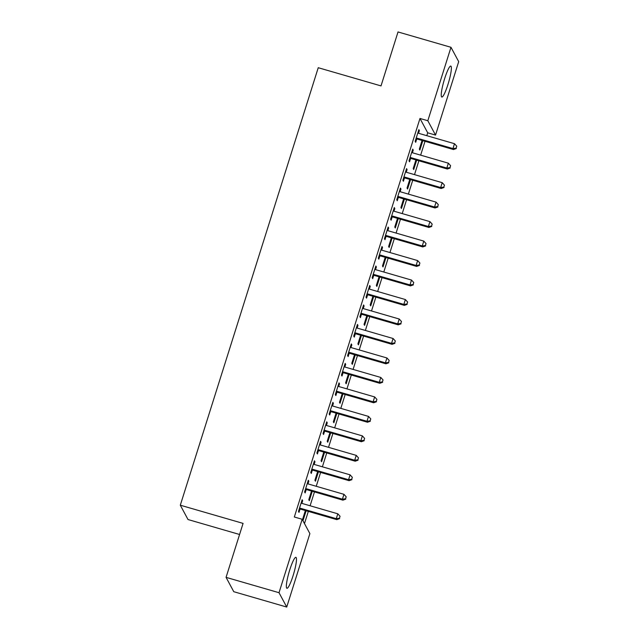 <?xml version="1.0" encoding="UTF-8"?>
<svg xmlns="http://www.w3.org/2000/svg" width="639" height="639" viewBox="0 0 639 639"><rect width="100%" height="100%" fill="white"/><g stroke="black" fill="none" stroke-linecap="round" stroke-linejoin="round"><path stroke-width="0.96" d="M289.786 569.78A16.111 2.428 -73.8 0 1 295.897 557.328A16.111 2.428 -73.8 0 1 293.037 575.827A16.111 2.428 -73.8 0 1 286.927 588.279A16.111 2.428 -73.8 0 1 289.786 569.78M444.68 78.525A16.111 2.428 -73.8 0 1 450.791 66.073A16.111 2.428 -73.8 0 1 447.931 84.572A16.111 2.428 -73.8 0 1 441.813 97.032A16.111 2.428 -73.8 0 1 444.68 78.525M304.483 523.573L308.325 511.384M310.099 505.769L314.468 491.91M316.241 486.287L320.61 472.429M322.383 466.813L326.753 452.947M328.526 447.332L332.895 433.474M334.668 427.85L339.037 413.992M340.811 408.377L345.18 394.519M346.953 388.895L351.322 375.037M353.095 369.414L357.465 355.556M359.23 349.94L363.607 336.082M365.372 330.459L369.741 316.601M371.515 310.977L375.884 297.119M377.657 291.504L382.026 277.646M383.799 272.022L388.169 258.164M389.942 252.549L394.311 238.682M396.084 233.067L400.453 219.209M402.227 213.586L406.596 199.727M408.369 194.112L412.738 180.246M414.511 174.631L418.88 160.772M420.646 155.149L425.023 141.291M426.788 135.676L427.699 132.808L435.542 135.085L427.826 120.739L450.982 47.302L458.698 61.648L435.542 135.085M309.883 533.613L286.727 607.05L279.019 592.704L302.175 519.275L309.883 533.613M279.019 592.704L226.062 577.352L233.77 591.698L286.727 607.05M239.577 534.492L188.018 519.539L180.302 505.201L318.246 67.71L381.012 85.906L398.025 31.95L450.982 47.302M312.271 491.271L309.308 500.672L308.789 499.706L311.52 491.056M308.07 481.015L308.829 481.239L308.302 480.264L304.619 491.958L305.138 492.925L306.137 489.77M308.829 481.239L307.99 483.875M324.556 452.316L321.593 461.717L321.074 460.751L323.797 452.092M320.355 442.06L321.105 442.276L320.586 441.309L316.904 452.995L317.423 453.97L318.422 450.814M321.105 442.276L320.275 444.92M336.841 413.353L333.877 422.762L333.358 421.796L336.082 413.137M332.631 403.105L333.39 403.321L332.871 402.354L329.189 414.04L329.708 415.007L330.698 411.859M333.39 403.321L332.56 405.965M349.126 374.398L346.162 383.807L345.635 382.833L348.367 374.182M344.916 364.142L345.675 364.366L345.156 363.391L341.466 375.085L341.993 376.051L342.983 372.896M345.675 364.366L344.844 367.01M361.41 335.443L358.439 344.844L357.92 343.878L360.652 335.219M357.201 325.187L357.96 325.411L357.441 324.436L353.75 336.122L354.278 337.096L355.268 333.941M357.96 325.411L357.129 328.047M373.687 296.488L370.724 305.889L370.205 304.923L372.936 296.264M369.486 286.232L370.245 286.448L369.717 285.481L366.035 297.167L366.554 298.133L367.553 294.986M370.245 286.448L369.406 289.092M385.972 257.525L383.009 266.934L382.489 265.96L385.213 257.309M381.771 247.269L382.521 247.493L382.002 246.526L378.32 258.212L378.839 259.178L379.838 256.023M382.521 247.493L381.691 250.137M398.257 218.57L395.293 227.971L394.774 227.005L397.498 218.354M394.047 208.314L394.806 208.538L394.287 207.563L390.605 219.257L391.124 220.223L392.114 217.068M394.806 208.538L393.975 211.174M410.542 179.615L407.578 189.016L407.051 188.05L409.783 179.391M406.332 169.359L407.091 169.575L406.572 168.608L402.889 180.294L403.409 181.268L404.399 178.113M407.091 169.575L406.26 172.218M422.826 140.652L419.855 150.061L419.336 149.095L422.067 140.436M418.617 130.404L419.376 130.62L418.857 129.653L415.166 141.339L415.693 142.305L416.684 139.158M419.376 130.62L418.545 133.263M427.699 132.808L419.983 118.463L294.323 516.999L302.175 519.275M412.474 149.877L413.233 150.101L412.714 149.127L409.024 160.82L409.551 161.787L410.542 158.632M413.233 150.101L412.403 152.737M416.684 160.133L413.713 169.535L413.193 168.568L415.925 159.918M400.19 188.84L400.949 189.056L400.429 188.09L396.747 199.775L397.266 200.742L398.257 197.587M400.949 189.056L400.118 191.7M404.399 199.088L401.436 208.498L400.909 207.523L403.64 198.873M387.913 227.796L388.664 228.011L388.145 227.045L384.462 238.73L384.982 239.697L385.972 236.55M388.664 228.011L387.833 230.655M392.114 238.051L389.151 247.453L388.632 246.486L391.356 237.828M375.628 266.751L376.387 266.974L375.86 266L372.178 277.685L372.697 278.66L373.695 275.505M376.387 266.974L375.548 269.61M379.83 277.007L376.866 286.408L376.347 285.441L379.071 276.783M363.343 305.706L364.102 305.929L363.583 304.963L359.893 316.648L360.412 317.615L361.41 314.46M364.102 305.929L363.264 308.573M367.545 315.962L364.581 325.371L364.062 324.396L366.794 315.746M351.059 344.669L351.817 344.884L351.298 343.918L347.608 355.603L348.135 356.57L349.126 353.423M351.817 344.884L350.987 347.528M355.268 354.925L352.297 364.326L351.777 363.359L354.509 354.701M338.774 383.624L339.533 383.839L339.013 382.873L335.331 394.559L335.85 395.533L336.841 392.378M339.533 383.839L338.702 386.483M342.983 393.88L340.02 403.281L339.493 402.314L342.224 393.656M326.497 422.579L327.248 422.802L326.729 421.828L323.046 433.522L323.566 434.488L324.556 431.333M327.248 422.802L326.417 425.438M330.698 432.835L327.735 442.236L327.216 441.269L329.94 432.619M314.212 461.542L314.971 461.757L314.444 460.791L310.762 472.477L311.281 473.443L312.279 470.288M314.971 461.757L314.132 464.401M318.414 471.79L315.45 481.199L314.931 480.224L317.655 471.574M301.928 500.497L302.686 500.712L302.167 499.746L298.477 511.432L298.996 512.398L299.995 509.251M302.686 500.712L301.848 503.356M306.129 510.753L303.166 520.154L302.646 519.188L305.378 510.529M419.983 118.463L427.826 120.739M226.062 577.352L243.076 523.397L180.302 505.201M417.267 138.224L417.786 139.198L453.482 149.542L452.963 148.575L417.267 138.224A2.069 2.021 -28.3 0 0 416.484 138.152L416.165 138.184M456.126 148.144L456.741 146.195L456.126 148.144L452.963 148.575L454.497 143.703L418.801 133.359A2.069 2.021 -28.3 0 1 418.114 133L417.858 132.808M417.786 139.198A2.069 2.021 -28.3 0 0 417.011 139.126L415.829 139.238M453.482 149.542L456.334 148.536M456.741 146.195L454.497 143.703M411.125 157.705L411.644 158.672L447.34 169.023L446.821 168.057L411.125 157.705A2.069 2.021 -28.3 0 0 410.342 157.633L410.022 157.665M449.984 167.626L450.599 165.677L449.984 167.626L446.821 168.057L448.354 163.185L412.658 152.833A2.069 2.021 -28.3 0 1 411.971 152.481L411.716 152.282M411.644 158.672A2.069 2.021 -28.3 0 0 410.869 158.6L409.687 158.72M447.34 169.023L450.191 168.009M450.599 165.677L448.354 163.185M404.982 177.187L405.501 178.153L441.198 188.505L440.678 187.531L404.982 177.187A2.069 2.021 -28.3 0 0 404.207 177.115L403.88 177.147M443.841 187.099L444.456 185.158L443.841 187.099L440.678 187.531L442.212 182.666L406.516 172.314A2.069 2.021 -28.3 0 1 405.829 171.963L405.573 171.763M405.501 178.153A2.069 2.021 -28.3 0 0 404.727 178.081L403.544 178.193M441.198 188.505L444.057 187.491M444.456 185.158L442.212 182.666M398.84 196.66L399.359 197.627L435.055 207.979L434.536 207.012L398.84 196.66A2.069 2.021 -28.3 0 0 398.065 196.588L397.738 196.62M437.707 206.581L438.314 204.632L437.707 206.581L434.536 207.012L436.07 202.14L400.373 191.788A2.069 2.021 -28.3 0 1 399.687 191.436L399.431 191.237M399.359 197.627A2.069 2.021 -28.3 0 0 398.584 197.563L397.41 197.675M435.055 207.979L437.915 206.972M438.314 204.632L436.07 202.14M392.697 216.142L393.217 217.108L428.913 227.46L428.394 226.494L392.697 216.142A2.069 2.021 -28.3 0 0 391.923 216.07L391.595 216.102M431.565 226.062L432.18 224.113L431.565 226.062L428.394 226.494L429.927 221.621L394.231 211.269A2.069 2.021 -28.3 0 1 393.544 210.918L393.297 210.718M393.217 217.108A2.069 2.021 -28.3 0 0 392.442 217.036L391.268 217.156M428.913 227.46L431.772 226.446M432.18 224.113L429.927 221.621M386.555 235.615L387.074 236.59L422.778 246.942L422.251 245.967L386.555 235.615A2.069 2.021 -28.3 0 0 385.78 235.543L385.453 235.575M425.422 245.536L426.037 243.587L425.422 245.536L422.251 245.967L423.793 241.103L388.089 230.751A2.069 2.021 -28.3 0 1 387.402 230.399L387.154 230.2M387.074 236.59A2.069 2.021 -28.3 0 0 386.299 236.518L385.125 236.63M422.778 246.942L425.63 245.927M426.037 243.587L423.793 241.103M380.413 255.097L380.932 256.063L416.636 266.415L416.109 265.449L380.413 255.097A2.069 2.021 -28.3 0 0 379.638 255.025L379.31 255.057M419.28 265.017L419.895 263.068L419.28 265.017L416.109 265.449L417.65 260.576L381.946 250.224A2.069 2.021 -28.3 0 1 381.259 249.873L381.012 249.673M380.932 256.063A2.069 2.021 -28.3 0 0 380.157 255.991L378.983 256.111M416.636 266.415L419.488 265.409M419.895 263.068L417.65 260.576M374.27 274.578L374.789 275.545L410.494 285.897L409.974 284.93L374.27 274.578A2.069 2.021 -28.3 0 0 373.495 274.506L373.168 274.538M413.137 284.499L413.752 282.55L413.137 284.499L409.974 284.93L411.508 280.058L375.804 269.706A2.069 2.021 -28.3 0 1 375.117 269.354L374.869 269.155M374.789 275.545A2.069 2.021 -28.3 0 0 374.015 275.473L372.841 275.585M410.494 285.897L413.345 284.882M413.752 282.55L411.508 280.058M368.128 294.052L368.655 295.026L404.351 305.378L403.832 304.404L368.128 294.052A2.069 2.021 -28.3 0 0 367.353 293.98L367.034 294.012M406.995 303.972L407.61 302.023L406.995 303.972L403.832 304.404L405.366 299.539L369.669 289.187A2.069 2.021 -28.3 0 1 368.975 288.828L368.727 288.636M368.655 295.026A2.069 2.021 -28.3 0 0 367.872 294.954L366.698 295.066M404.351 305.378L407.203 304.364M407.61 302.023L405.366 299.539M361.986 313.533L362.513 314.5L398.209 324.852L397.69 323.885L361.986 313.533A2.069 2.021 -28.3 0 0 361.211 313.461L360.891 313.493M400.853 323.454L401.468 321.505L400.853 323.454L397.69 323.885L399.223 319.013L363.527 308.661A2.069 2.021 -28.3 0 1 362.84 308.31L362.585 308.11M362.513 314.5A2.069 2.021 -28.3 0 0 361.73 314.428L360.556 314.548M398.209 324.852L401.06 323.837M401.468 321.505L399.223 319.013M355.851 333.015L356.37 333.981L392.066 344.333L391.547 343.367L355.851 333.015A2.069 2.021 -28.3 0 0 355.068 332.943L354.749 332.975M394.71 342.935L395.325 340.986L394.71 342.935L391.547 343.367L393.081 338.494L357.385 328.142A2.069 2.021 -28.3 0 1 356.698 327.791L356.442 327.591M356.37 333.981A2.069 2.021 -28.3 0 0 355.596 333.909L354.413 334.021M392.066 344.333L394.918 343.319M395.325 340.986L393.081 338.494M349.709 352.488L350.228 353.463L385.924 363.807L385.405 362.84L349.709 352.488A2.069 2.021 -28.3 0 0 348.926 352.416L348.606 352.448M388.568 362.409L389.183 360.46L388.568 362.409L385.405 362.84L386.938 357.968L351.242 347.624A2.069 2.021 -28.3 0 1 350.555 347.265L350.3 347.073M350.228 353.463A2.069 2.021 -28.3 0 0 349.453 353.391L348.271 353.503M385.924 363.807L388.776 362.8M389.183 360.46L386.938 357.968M343.566 371.97L344.086 372.936L379.782 383.288L379.262 382.322L343.566 371.97A2.069 2.021 -28.3 0 0 342.792 371.898L342.464 371.93M382.426 381.89L383.041 379.941L382.426 381.89L379.262 382.322L380.796 377.449L345.1 367.098A2.069 2.021 -28.3 0 1 344.413 366.746L344.157 366.546M344.086 372.936A2.069 2.021 -28.3 0 0 343.311 372.864L342.129 372.984M379.782 383.288L382.641 382.274M383.041 379.941L380.796 377.449M337.424 391.451L337.943 392.418L373.639 402.77L373.12 401.795L337.424 391.451A2.069 2.021 -28.3 0 0 336.649 391.38L336.322 391.411M376.291 401.372L376.898 399.423L376.291 401.372L373.12 401.795L374.654 396.931L338.958 386.579A2.069 2.021 -28.3 0 1 338.271 386.228L338.015 386.028M337.943 392.418A2.069 2.021 -28.3 0 0 337.168 392.346L335.994 392.458M373.639 402.77L376.499 401.755M376.898 399.423L374.654 396.931M331.282 410.925L331.801 411.899L367.497 422.243L366.978 421.277L331.282 410.925A2.069 2.021 -28.3 0 0 330.507 410.853L330.179 410.885M370.149 420.845L370.764 418.896L370.149 420.845L366.978 421.277L368.511 416.404L332.815 406.061A2.069 2.021 -28.3 0 1 332.128 405.701L331.881 405.509M331.801 411.899A2.069 2.021 -28.3 0 0 331.026 411.828L329.852 411.939M367.497 422.243L370.356 421.237M370.764 418.896L368.511 416.404M325.139 430.406L325.658 431.373L361.362 441.725L360.835 440.758L325.139 430.406A2.069 2.021 -28.3 0 0 324.364 430.335L324.037 430.366M364.006 440.327L364.621 438.378L364.006 440.327L360.835 440.758L362.377 435.886L326.673 425.534A2.069 2.021 -28.3 0 1 325.986 425.183L325.738 424.983M325.658 431.373A2.069 2.021 -28.3 0 0 324.884 431.301L323.709 431.421M361.362 441.725L364.214 440.71M364.621 438.378L362.377 435.886M318.997 449.888L319.516 450.854L355.22 461.206L354.693 460.232L318.997 449.888A2.069 2.021 -28.3 0 0 318.222 449.816L317.895 449.848M357.864 459.8L358.479 457.859L357.864 459.8L354.693 460.232L356.235 455.367L320.53 445.016A2.069 2.021 -28.3 0 1 319.843 444.664L319.596 444.464M319.516 450.854A2.069 2.021 -28.3 0 0 318.741 450.783L317.567 450.894M355.22 461.206L358.072 460.192M358.479 457.859L356.235 455.367M312.854 469.361L313.374 470.328L349.078 480.68L348.559 479.713L312.854 469.361A2.069 2.021 -28.3 0 0 312.08 469.29L311.752 469.322M351.722 479.282L352.337 477.333L351.722 479.282L348.559 479.713L350.092 474.841L314.388 464.489A2.069 2.021 -28.3 0 1 313.701 464.138L313.453 463.938M313.374 470.328A2.069 2.021 -28.3 0 0 312.599 470.264L311.425 470.376M349.078 480.68L351.929 479.673M352.337 477.333L350.092 474.841M306.712 488.843L307.239 489.809L342.935 500.161L342.416 499.195L306.712 488.843A2.069 2.021 -28.3 0 0 305.937 488.771L305.618 488.803M345.579 498.763L346.194 496.815L345.579 498.763L342.416 499.195L343.95 494.322L308.254 483.971A2.069 2.021 -28.3 0 1 307.559 483.619L307.311 483.419M307.239 489.809A2.069 2.021 -28.3 0 0 306.456 489.738L305.282 489.857M342.935 500.161L345.787 499.147M346.194 496.815L343.95 494.322M300.57 508.317L301.097 509.291L336.793 519.643L336.274 518.668L300.57 508.317A2.069 2.021 -28.3 0 0 299.795 508.245L299.475 508.277M339.437 518.237L340.052 516.288L339.437 518.237L336.274 518.668L337.807 513.804L302.111 503.452A2.069 2.021 -28.3 0 1 301.424 503.101L301.169 502.901M301.097 509.291A2.069 2.021 -28.3 0 0 300.314 509.219L299.14 509.331M336.793 519.643L339.644 518.628M340.052 516.288L337.807 513.804M416.484 138.152L417.011 139.126M410.342 157.633L410.869 158.6M404.207 177.115L404.727 178.081M398.065 196.588L398.584 197.563M391.923 216.07L392.442 217.036M385.78 235.543L386.299 236.518M379.638 255.025L380.157 255.991M373.495 274.506L374.015 275.473M367.353 293.98L367.872 294.954M361.211 313.461L361.73 314.428M355.068 332.943L355.596 333.909M348.926 352.416L349.453 353.391M342.792 371.898L343.311 372.864M336.649 391.38L337.168 392.346M330.507 410.853L331.026 411.828M324.364 430.335L324.884 431.301M318.222 449.816L318.741 450.783M312.08 469.29L312.599 470.264M305.937 488.771L306.456 489.738M299.795 508.245L300.314 509.219"/></g></svg>
